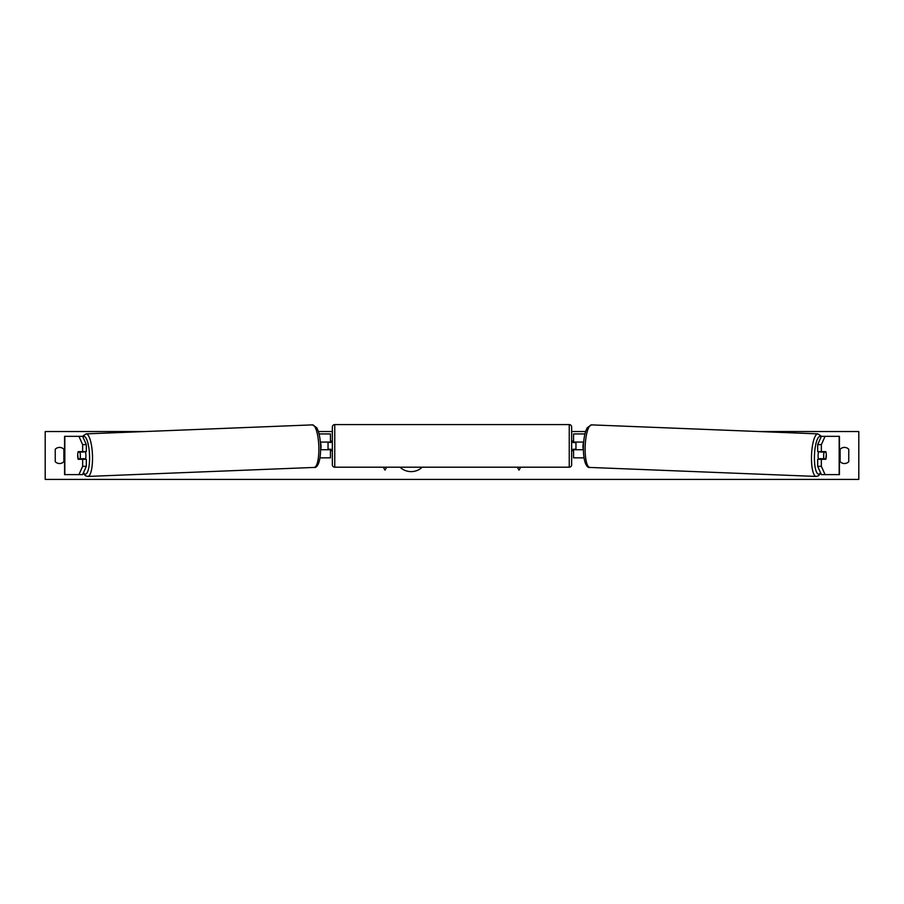 <?xml version="1.0" encoding="UTF-8"?>
<svg xmlns="http://www.w3.org/2000/svg" width="904" height="904" viewBox="0 0 904 904"><rect width="100%" height="100%" fill="white"/><g stroke="black" fill="none" stroke-linecap="round" stroke-linejoin="round"><path stroke-width="1.36" d="M86.332 444.621L82.637 444.621L78.919 436.327L82.614 436.327L86.332 444.621L86.332 451.638L78.173 451.638A4.791 1.243 -90 0 0 77.687 455.469A4.791 1.243 -90 0 0 78.173 459.3L82.637 459.3L82.637 466.328L86.332 466.328L86.332 459.3L82.637 459.3M86.332 466.328L82.614 474.611L64.568 474.611L64.568 436.327L78.919 436.327M82.637 466.328L78.919 474.611L80.083 474.611M82.637 451.638L82.637 444.621M817.668 444.621L817.668 451.638L825.827 451.638A4.791 1.243 -90 0 1 826.312 455.469A4.791 1.243 -90 0 1 825.827 459.3L821.363 459.3L821.363 466.328L817.668 466.328L821.386 474.611L839.432 474.611L839.432 436.327L821.386 436.327L817.668 444.621L821.363 444.621L825.081 436.327M817.668 466.328L817.668 459.3L821.363 459.3M821.363 466.328L825.081 474.611L823.917 474.611M821.363 451.638L821.363 444.621M573.565 442.553L573.565 433.931L584.956 433.931M583.995 457.865L573.565 457.865L573.565 449.729L583.362 449.729M575.95 442.067L575.95 449.729M583.668 442.067L573.565 442.067M330.435 442.553L330.435 433.931L319.044 433.931M320.005 457.865L330.435 457.865L330.435 449.729L320.637 449.729M328.05 442.067L330.921 442.553L330.921 441.107L332.356 441.107M328.05 442.553L328.05 449.729M320.332 442.067L330.435 442.067M334.751 424.597L334.751 467.198A2.396 2.396 0 0 1 332.356 464.803L332.356 426.993A2.396 2.396 0 0 1 334.751 424.597L569.249 424.597A2.396 2.396 0 0 1 571.644 426.993L571.644 464.803A2.396 2.396 0 0 1 569.249 467.198L569.249 424.597M334.751 467.198L569.249 467.198M332.356 450.689L330.921 450.689L330.921 449.243L328.05 449.243M571.644 450.689L573.079 450.689L573.079 449.243L575.95 449.243M575.95 442.553L573.079 442.553L573.079 441.107L571.644 441.107M85.326 451.638A4.791 1.243 87.7 0 1 85.88 455.243A4.791 1.243 87.7 0 1 85.451 459.3M78.094 452.113L79.857 452.113A4.791 1.243 87.7 0 1 80.343 455.458A4.791 1.243 87.7 0 1 80.106 458.814L78.343 458.814A4.791 1.243 87.7 0 1 77.857 455.458M84.083 459.3A4.791 1.243 87.7 0 0 84.264 458.644L80.106 458.814M82.727 459.3A4.791 1.243 87.7 0 1 82.513 458.712M83.914 451.638A4.791 1.243 87.7 0 1 84.015 451.955L81.778 451.966M79.857 452.113L84.015 451.955M320.637 449.254L320.773 449.243A4.791 1.243 87.7 0 0 321.01 445.898A4.791 1.243 87.7 0 0 320.536 442.553L320.536 442.553M400.031 467.198A16.136 16.136 0 0 0 422.224 467.198M759.27 431.536L858.8 431.536L858.8 479.402L45.2 479.402L45.2 431.536L144.73 431.536M585.611 431.536L571.644 431.536M332.356 431.536L318.389 431.536M55.246 449.243L55.246 461.695A5.978 5.978 0 0 0 63.868 461.695L63.868 449.243A5.978 5.978 0 0 0 55.246 449.243M840.132 461.695L840.132 449.243A5.978 5.978 0 0 1 848.754 449.243L848.754 461.695A5.978 5.978 0 0 1 840.132 461.695M383.319 467.198L385.002 470.114L386.675 467.198M520.681 467.198L518.998 470.114L517.325 467.198M818.674 451.638A4.791 1.243 92.3 0 0 818.12 455.243A4.791 1.243 92.3 0 0 818.549 459.3M820.086 451.638A4.791 1.243 92.3 0 0 819.984 451.955L824.143 452.113A4.791 1.243 92.3 0 0 823.657 455.458A4.791 1.243 92.3 0 0 823.894 458.814L825.657 458.814A4.791 1.243 92.3 0 0 826.143 455.458M819.984 451.955L821.747 451.955A4.791 1.243 92.3 0 0 821.679 451.638M824.143 452.113L825.906 452.113M823.894 458.814L819.736 458.644A4.791 1.243 92.3 0 0 819.917 459.3M821.273 459.3A4.791 1.243 92.3 0 0 821.487 458.712M583.464 442.553L583.464 442.553A4.791 1.243 92.3 0 0 582.99 445.898A4.791 1.243 92.3 0 0 583.227 449.243L583.362 449.254M64.828 474.611L64.828 436.327M839.172 474.611L839.172 436.327M83.45 472.747A18.905 4.893 -92.3 0 0 89.53 455.243A18.905 4.893 -92.3 0 0 82.852 436.847M92.468 455.153A21.3 5.503 87.7 0 1 87.801 476.431L314.151 467.436A21.3 5.503 -92.3 0 0 318.818 446.158A21.3 5.503 -92.3 0 0 312.456 424.88L86.106 433.875A21.3 5.503 87.7 0 1 92.468 455.153M820.549 472.747A18.905 4.893 -87.7 0 1 814.47 455.243A18.905 4.893 -87.7 0 1 821.148 436.847M817.894 433.875A21.3 5.503 92.3 0 0 811.532 455.153A21.3 5.503 92.3 0 0 816.199 476.431L589.849 467.436A21.3 5.503 -87.7 0 1 585.182 446.158A21.3 5.503 -87.7 0 1 591.544 424.88L817.894 433.875L821.533 436.327M83.27 473.165L85.462 475.741L87.801 476.431M312.456 424.88L316.728 427.694C318.965 431.807 320.253 437.931 320.592 446.067C320.92 462.475 317.123 468.272 314.151 467.436M82.467 436.327L86.106 433.875M589.849 467.436C586.877 468.272 583.08 462.475 583.408 446.067C583.747 437.931 585.035 431.807 587.272 427.694L591.544 424.88M820.73 473.165L818.538 475.741L816.199 476.431"/></g></svg>
